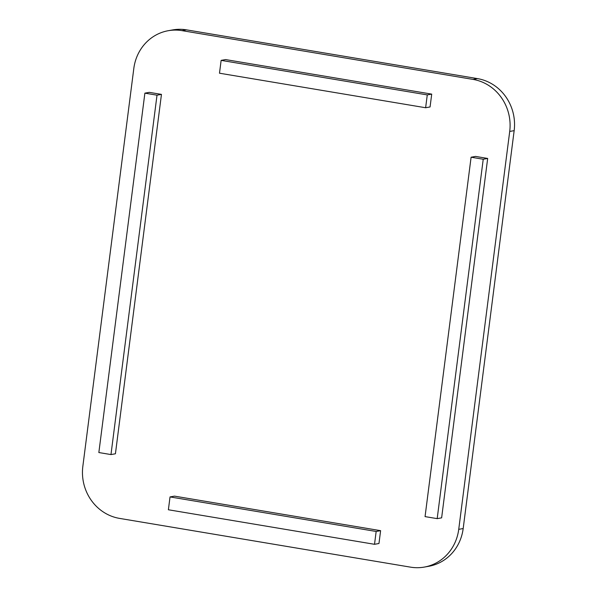 <?xml version="1.0" encoding="UTF-8"?>
<svg xmlns="http://www.w3.org/2000/svg" width="597" height="597" viewBox="0 0 597 597"><rect width="100%" height="100%" fill="white"/><g stroke="black" fill="none" stroke-linecap="round" stroke-linejoin="round"><path stroke-width="0.9" d="M182.01 30.641L473.025 79.401A45.566 42.738 79.9 0 1 509.711 131.437L514.159 130.646A45.566 42.738 79.9 0 0 477.473 78.61L186.458 29.85A45.566 42.738 79.9 0 0 172.69 29.917L168.25 30.708A45.566 42.738 79.9 0 1 182.01 30.641L186.458 29.85M509.711 131.437L458.735 529.338L463.182 528.546L514.159 130.646M458.735 529.338A45.566 42.738 79.9 0 1 424.31 567.083A45.566 42.738 79.9 0 1 410.542 567.15L119.527 518.39A45.566 42.738 79.9 0 1 82.841 466.354L133.818 68.454A45.566 42.738 79.9 0 1 168.25 30.708M170.033 496.928L174.473 496.129L380.61 530.666L378.968 543.501L374.52 544.3L168.384 509.763L170.033 496.928L376.162 531.464L374.52 544.3M471.1 157.212L475.548 156.414L487.674 158.451L441.631 517.845L437.183 518.636L425.057 516.606L471.1 157.212L483.227 159.242L437.183 518.636M221.136 60.372L225.584 59.581L431.713 94.117L430.071 106.953L425.624 107.744L219.487 73.207L221.136 60.372L427.273 94.908L425.624 107.744M144.884 93.147L149.332 92.356L161.459 94.386L115.422 453.78L110.975 454.571L98.848 452.541L144.884 93.147L157.011 95.177L110.975 454.571M463.182 528.546A45.566 42.738 79.9 0 1 428.75 566.292L424.31 567.083M380.61 530.666L376.162 531.464M487.674 158.451L483.227 159.242M431.713 94.117L427.273 94.908M161.459 94.386L157.011 95.177M473.025 79.401L477.473 78.61"/></g></svg>
